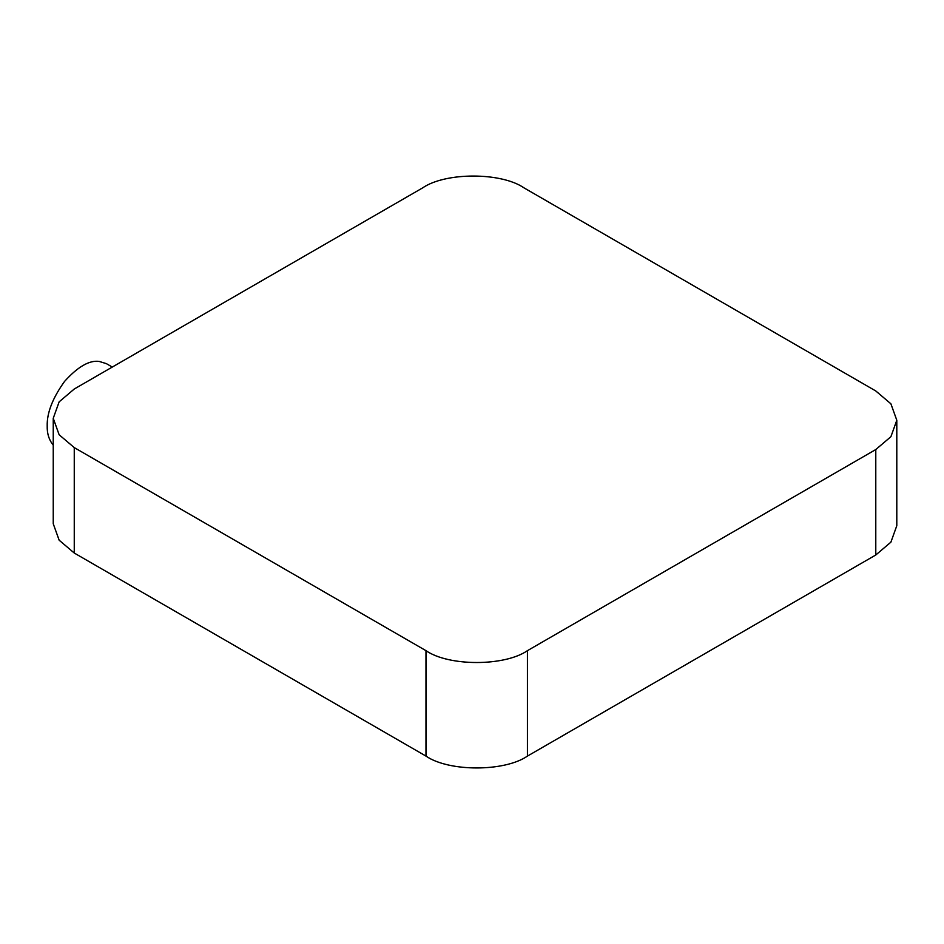 <?xml version="1.0" encoding="UTF-8"?>
<svg xmlns="http://www.w3.org/2000/svg" width="944" height="944" viewBox="0 0 944 944"><rect width="100%" height="100%" fill="white"/><g stroke="black" fill="none" stroke-linecap="round" stroke-linejoin="round"><path stroke-width="1.42" d="M527.436 756.097C504.615 771.897 448.813 771.897 425.98 756.097L74.257 553.031L59.142 540.192L53.242 523.743L53.242 418.298L59.142 401.849L74.257 389.011L422.605 187.903C445.426 172.103 501.229 172.103 524.062 187.903L875.784 390.969L890.9 403.808L896.8 420.257L890.9 436.706L875.784 449.545L875.784 554.989L527.436 756.097L527.436 650.664L875.784 449.545M896.8 420.257L896.8 525.702L890.9 542.151L875.784 554.989M425.98 756.097L425.98 650.664C448.813 666.464 504.615 666.464 527.436 650.664M425.98 650.664L74.257 447.598L59.142 434.759L53.242 418.298M53.242 445.202C49.029 439.904 47.011 433.544 47.2 426.11C46.822 412.976 52.604 398.085 64.534 381.447C77.809 366.72 89.373 360.042 99.203 361.434L106.377 363.641L112.289 367.063M74.257 553.031L74.257 447.598"/></g></svg>

